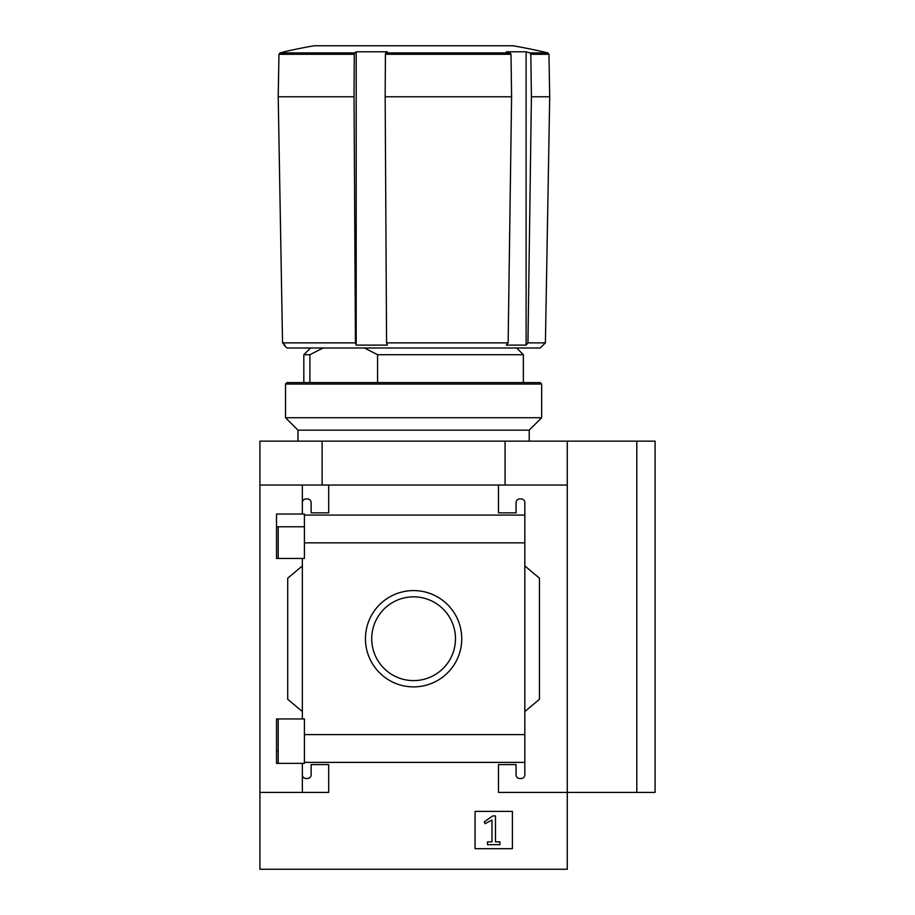<?xml version="1.0" encoding="UTF-8"?>
<svg xmlns="http://www.w3.org/2000/svg" width="915" height="915" viewBox="0 0 915 915"><rect width="100%" height="100%" fill="white"/><g stroke="black" fill="none" stroke-linecap="round" stroke-linejoin="round"><path stroke-width="1.37" d="M304.409 526.765L276.524 526.765L276.524 558.447L276.524 514.036L304.409 514.036L304.409 558.447L276.524 558.447M276.524 718.938L304.409 718.938L304.409 763.362L276.524 763.362L276.524 718.938L276.524 750.7L278.206 750.7M302.362 763.362L302.362 774.845A3.66 3.66 0 0 0 306.022 778.505L307.474 778.505A3.66 3.66 0 0 0 311.134 774.845L311.134 764.597L328.702 764.597L328.702 792.413L259.917 792.413L259.917 441.144L655.083 441.144L655.083 792.413L636.794 792.413L636.794 441.144M259.917 792.413L259.917 869.25L567.266 869.25L567.266 792.413L498.481 792.413L498.481 764.597L516.049 764.597L516.049 774.845A3.66 3.66 0 0 0 519.709 778.505L521.173 778.505A3.66 3.66 0 0 0 524.821 774.845L524.821 762.389L304.409 762.389M365.451 638.727A48.14 48.14 0 0 1 437.667 597.038A48.14 48.14 0 0 1 437.667 680.428A48.14 48.14 0 0 1 365.451 638.727M524.821 762.389L524.821 734.619L304.409 734.619M524.821 734.619L524.821 542.847L304.409 542.847M302.362 558.447L302.362 718.938M302.362 774.845L302.362 792.413M524.821 542.847L524.821 502.621A3.66 3.66 0 0 0 521.173 498.961L519.709 498.961A3.66 3.66 0 0 0 516.049 502.621L516.049 512.857L498.481 512.857L498.481 485.053L259.917 485.053M512.389 811.365L475.068 811.365L475.068 848.685L512.389 848.685L512.389 811.365M524.821 515.076L304.409 515.076M328.702 485.053L328.702 512.857L311.134 512.857L311.134 502.621A3.66 3.66 0 0 0 307.474 498.961L306.022 498.961A3.66 3.66 0 0 0 302.362 502.621L302.362 514.036M302.362 485.053L302.362 502.621M323.041 347.986L309.899 354.723L303.826 354.723L303.826 382.596M309.899 354.723L309.899 382.596M567.266 441.144L567.266 792.413L636.794 792.413M567.266 485.053L498.481 485.053M524.821 502.621L524.821 515.053M524.821 565.916L539.461 578.2L539.461 699.266L524.821 711.55M524.821 762.401L524.821 774.845M302.362 711.55L287.722 699.266L287.722 578.2L302.362 565.916M529.911 52.898L547.845 52.898L548.966 54.294L530.814 54.294L529.911 52.898A581.185 464.157 90 0 0 526.114 51.8L506.292 51.8A581.185 464.157 -90 0 1 510.09 52.898L510.993 54.294L385.409 54.294L385.787 52.898A581.185 189.211 90 0 1 387.331 51.8L356.198 51.8A581.185 189.211 -90 0 0 354.643 52.898L354.277 54.294L278.961 54.294L280.093 52.898A581.185 581.094 -90 0 1 284.851 51.8L284.062 51.983M278.961 54.294L278.206 96.761L282.541 342.862L284.851 345.115L284.062 345.115L286.978 347.986L540.205 347.986L545.409 342.862L527.955 342.862L526.114 345.115L506.292 345.115L508.134 342.862L386.576 342.862L387.331 345.115L356.198 345.115L355.443 342.862L282.541 342.862M355.443 342.862L354.036 96.761L278.206 96.761M354.036 96.761L354.277 54.294M508.134 342.862L511.588 96.761L385.169 96.761L386.576 342.862M511.588 96.761L510.993 54.294M385.409 54.294L385.169 96.761M322.114 485.053L322.114 441.144M505.069 485.053L505.069 441.144M547.845 52.898A581.414 581.414 0 0 0 513.006 45.75L314.177 45.75A581.414 581.414 0 0 0 284.062 51.8M548.966 54.294L549.709 96.761L531.409 96.761L527.955 342.862M530.814 54.294L531.409 96.761M364.433 347.986L377.563 354.723L377.563 382.596M516.632 347.986L523.357 354.723L377.563 354.723M356.198 51.8L356.198 345.115M526.114 51.8L526.114 345.115M371.719 638.727A41.873 41.873 0 0 1 434.534 602.459A41.873 41.873 0 0 1 434.534 674.995A41.873 41.873 0 0 1 371.719 638.727M492.773 815.906L484.31 821.83L485.03 823.694L491.973 820.069L491.973 841.88L487.501 841.88L487.501 844.659L499.945 844.659L499.945 841.88L495.484 841.88L495.484 815.906L492.773 815.906M541.657 384.06L540.193 382.596L286.99 382.596L285.526 384.06L285.526 417.732L541.657 417.732L541.657 384.06L285.526 384.06M529.213 441.144L529.213 430.164L297.97 430.164L297.97 441.144M529.213 430.164L541.657 417.732M354.643 52.898L280.093 52.898M510.09 52.898L385.787 52.898M278.206 526.765L278.206 558.447M278.206 718.938L278.206 763.362M310.551 347.986L303.826 354.723M545.409 342.862L549.709 96.761M523.357 354.723L523.357 382.596M284.062 344.349L284.062 345.115M297.97 430.164L285.526 417.732"/></g></svg>
